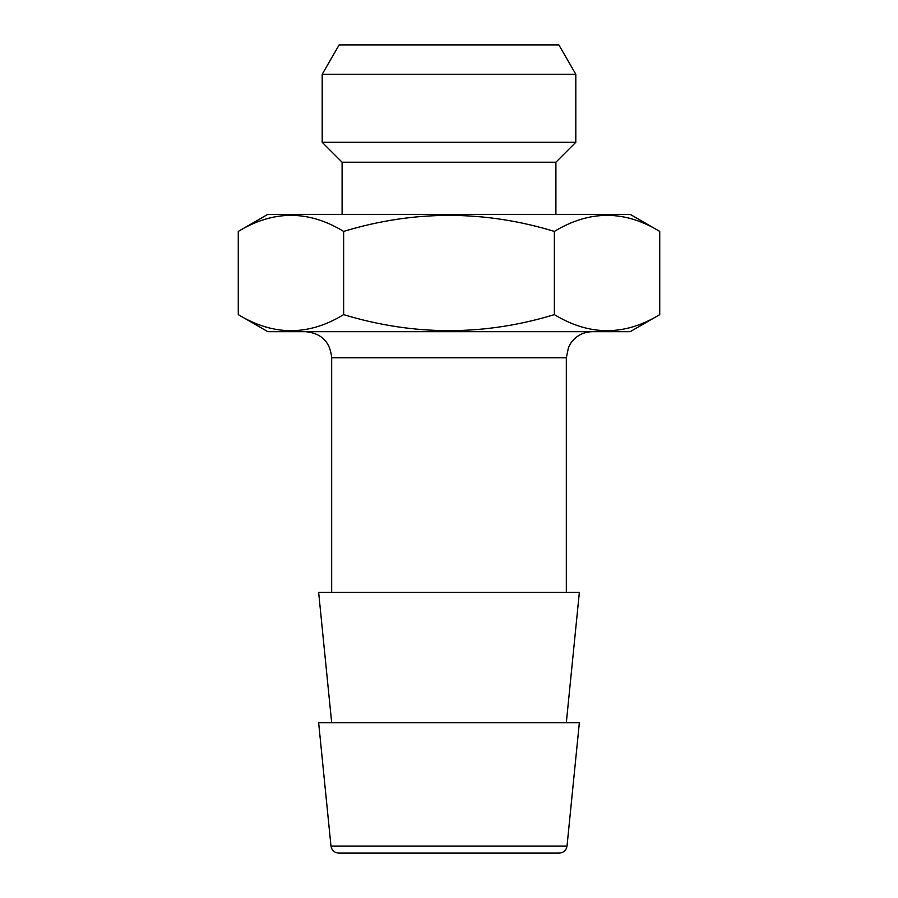 <?xml version="1.0" encoding="UTF-8"?>
<svg xmlns="http://www.w3.org/2000/svg" width="898" height="898" viewBox="0 0 898 898"><rect width="100%" height="100%" fill="white"/><g stroke="black" fill="none" stroke-linecap="round" stroke-linejoin="round"><path stroke-width="1.35" d="M630.194 331.676L267.806 331.676L238.273 314.626C273.463 336.02 308.586 336.02 343.631 314.626C413.956 335.987 484.202 335.987 554.369 314.626C589.559 336.02 624.682 336.02 659.727 314.626L630.194 331.676M559.241 853.1L338.759 853.1C334.325 852.696 331.732 850.35 330.98 846.062L318.644 722.744L579.356 722.744L567.02 846.062C566.223 850.395 563.63 852.741 559.241 853.1M566.324 722.744L579.356 592.388L318.644 592.388L331.676 722.744M305.612 331.676C321.45 333.225 330.138 341.914 331.676 357.752L566.324 357.752L566.324 592.388M659.727 231.415C624.682 210.02 589.559 210.02 554.369 231.415C484.202 210.053 413.956 210.053 343.631 231.415C308.586 210.02 273.463 210.02 238.273 231.415L267.806 214.364L630.194 214.364L659.727 231.415L659.727 314.626M554.369 231.415L554.369 314.626M343.631 231.415L343.631 314.626M238.273 231.415L238.273 314.626M555.896 162.224L342.104 162.224L322.191 142.299L575.809 142.299L555.896 162.224L555.896 214.364M322.191 74.253L575.809 74.253L558.859 44.9L339.141 44.9L322.191 74.253L322.191 142.299M575.809 74.253L575.809 142.299M567.02 846.062L330.98 846.062M331.676 357.752L331.676 592.388M566.324 357.752L568.546 347.212L570.948 342.924C576.247 335.672 583.397 331.923 592.388 331.676M342.104 162.224L342.104 214.364"/></g></svg>
